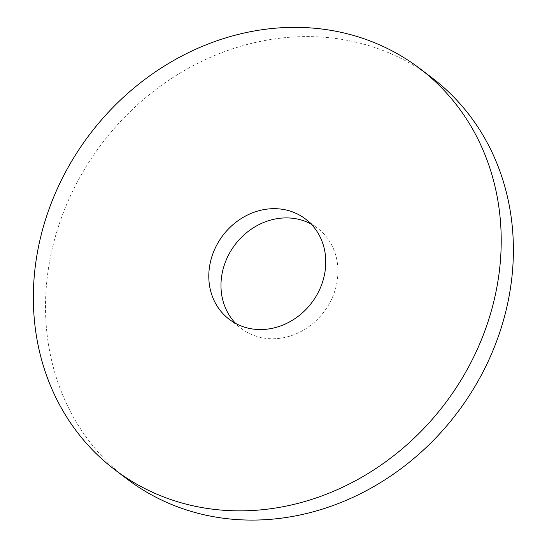 <?xml version="1.0" encoding="UTF-8"?>
<svg xmlns="http://www.w3.org/2000/svg" width="547" height="547" viewBox="0 0 547 547"><rect width="100%" height="100%" fill="white"/><g stroke="black" fill="none" stroke-linecap="round" stroke-linejoin="round"><path stroke-width="0.41" stroke-dasharray="2.73 2.05" d="M127.184 479.104A251.976 222.896 127.2 0 1 101.865 143.642A251.976 222.896 127.2 0 1 431.733 77.585M311.079 224.01A62.994 55.726 127.2 0 1 317.527 228.154A62.994 55.726 127.2 0 1 336.863 282.833A62.994 55.726 127.2 0 1 241.391 328.535A62.994 55.726 127.2 0 1 235.661 323.441M229.214 319.304L241.391 328.535M305.356 218.923L317.527 228.154"/><path stroke-width="0.82" d="M419.563 68.348L431.733 77.585A251.976 222.896 127.2 0 1 509.086 296.303A251.976 222.896 127.2 0 1 127.184 479.104L115.007 469.873A251.976 222.896 127.2 0 1 89.694 134.412A251.976 222.896 127.2 0 1 419.563 68.348A251.976 222.896 127.2 0 1 496.908 287.066A251.976 222.896 127.2 0 1 115.007 469.873M235.661 323.441A62.994 55.726 127.2 0 1 235.06 244.666A62.994 55.726 127.2 0 1 311.079 224.01M324.692 273.603A62.994 55.726 127.2 0 1 229.214 319.304A62.994 55.726 127.2 0 1 222.889 235.436A62.994 55.726 127.2 0 1 305.356 218.923A62.994 55.726 127.2 0 1 324.692 273.603"/></g></svg>
